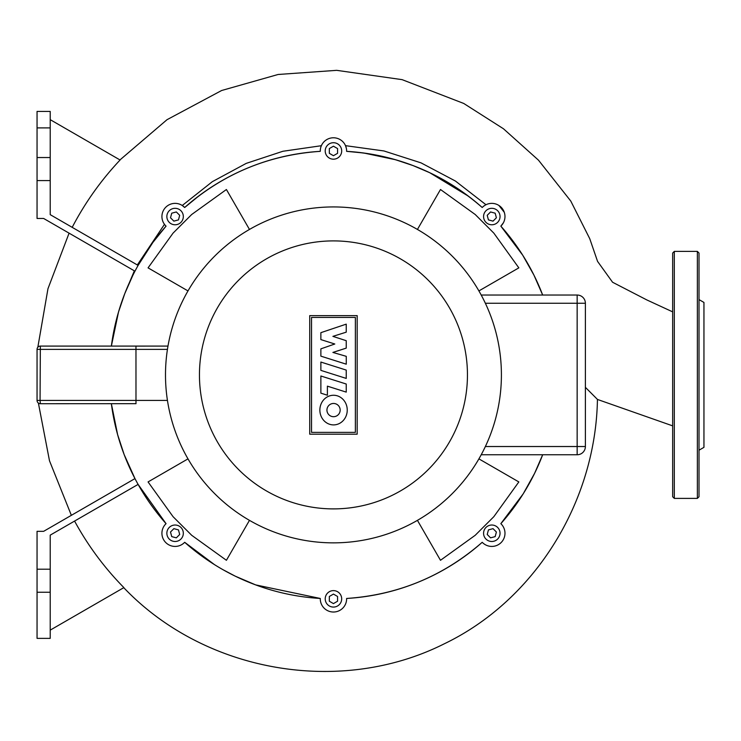 <?xml version="1.0" encoding="UTF-8"?>
<svg xmlns="http://www.w3.org/2000/svg" width="741" height="741" viewBox="0 0 741 741"><rect width="100%" height="100%" fill="white"/><g stroke="black" fill="none" stroke-linecap="round" stroke-linejoin="round"><path stroke-width="1.11" d="M699.013 450.204L703.95 447.351L703.95 302.448L699.013 299.596M699.013 374.9L699.013 496.748L697.364 498.397L697.364 251.394L699.013 253.042L699.013 374.9M672.661 496.748L672.661 253.042L674.31 251.394L674.31 498.397L672.661 496.748M135.983 403.715L135.964 346.112L167.985 346.084L40.347 346.084A3.297 3.297 0 0 0 37.05 349.372L37.05 400.418A3.297 3.297 0 0 0 40.347 403.715L135.964 403.678M320.872 362.053L346.242 370.083L346.242 378.41L320.872 370.38L320.872 362.053M346.242 384.023L346.242 392.119L327.392 386.154L327.392 395.222L320.872 393.156L320.872 375.993L346.242 384.023M320.872 356.143L320.872 348.854L334.802 344L320.862 339.591L320.862 332.672L346.242 324.141L346.242 332.163L332.904 336.368L346.242 340.693L346.242 348.113L332.894 352.429L346.269 356.338L346.269 364.183L320.872 356.143M333.552 424.899A14.82 13.69 90 0 1 319.862 410.079A14.82 13.69 90 0 1 333.552 395.259A14.82 13.69 90 0 1 347.242 410.079A14.82 13.69 90 0 1 333.552 424.899M333.552 403.465A6.613 6.613 0 0 1 340.165 410.079A6.613 6.613 0 0 1 333.552 416.692A6.613 6.613 0 0 1 326.938 410.079A6.613 6.613 0 0 1 333.552 403.465M311.535 432.374L311.535 317.426L355.365 317.426L355.365 432.374L311.535 432.374M357.171 315.62L357.171 434.18L309.729 434.18L309.729 315.62L357.171 315.62M501.407 374.9A167.957 167.957 0 0 0 333.45 206.934A167.957 167.957 0 0 0 165.493 374.9A167.957 167.957 0 0 0 333.45 542.857A167.957 167.957 0 0 0 501.407 374.9A167.957 167.957 0 0 1 333.45 542.857A167.957 167.957 0 0 1 165.493 374.9M585.39 303.264A8.234 8.234 0 0 0 577.156 295.038L481.205 295.038L577.156 295.038L577.156 303.264L585.39 303.264L585.39 446.527L577.156 446.527L577.156 454.761A8.234 8.234 0 0 0 585.39 446.527M481.205 454.761L577.156 454.761M492.598 321.214A167.957 167.957 0 0 1 494.673 327.8M166.697 394.99A167.957 167.957 0 0 1 166.03 388.404M174.302 428.576A167.957 167.957 0 0 1 172.227 421.99M189.946 462.171A167.957 167.957 0 0 1 186.139 455.585M279.765 215.751A167.957 167.957 0 0 1 286.359 213.677M246.179 231.396A167.957 167.957 0 0 1 252.764 227.589M166.03 361.395A167.957 167.957 0 0 1 166.697 354.809M172.227 327.8A167.957 167.957 0 0 1 174.302 321.214M186.139 294.214A167.957 167.957 0 0 1 189.946 287.628M346.955 207.48A167.957 167.957 0 0 1 353.54 208.147M480.761 455.585A167.957 167.957 0 0 1 476.954 462.171M380.541 213.677A167.957 167.957 0 0 1 387.135 215.751M414.136 227.589A167.957 167.957 0 0 1 420.721 231.396M476.954 287.628A167.957 167.957 0 0 1 480.761 294.214M500.87 388.404A167.957 167.957 0 0 1 500.203 394.99M500.203 354.809A167.957 167.957 0 0 1 500.87 361.395M420.721 518.404A167.957 167.957 0 0 1 414.136 522.21M387.135 534.048A167.957 167.957 0 0 1 380.541 536.123M353.54 541.652A167.957 167.957 0 0 1 346.955 542.31M319.945 542.31A167.957 167.957 0 0 1 313.36 541.652M252.764 522.21A167.957 167.957 0 0 1 246.179 518.404M497.628 210.722A8.234 8.234 0 0 1 497.628 222.365A8.234 8.234 0 0 1 485.985 222.365A8.234 8.234 0 0 1 485.985 210.722A8.234 8.234 0 0 1 497.628 210.722M333.45 142.717A8.234 8.234 0 0 1 341.684 150.951A8.234 8.234 0 0 1 333.45 159.185A8.234 8.234 0 0 1 325.216 150.951A8.234 8.234 0 0 1 333.45 142.717M169.272 210.722A8.234 8.234 0 0 1 180.915 210.722A8.234 8.234 0 0 1 180.915 222.365A8.234 8.234 0 0 1 169.272 222.365A8.234 8.234 0 0 1 169.272 210.722M169.272 539.077A8.234 8.234 0 0 1 169.272 527.435A8.234 8.234 0 0 1 180.915 527.435A8.234 8.234 0 0 1 180.915 539.077A8.234 8.234 0 0 1 169.272 539.077M333.45 607.074A8.234 8.234 0 0 1 325.216 598.848A8.234 8.234 0 0 1 333.45 590.614A8.234 8.234 0 0 1 341.684 598.848A8.234 8.234 0 0 1 333.45 607.074M497.628 539.077A8.234 8.234 0 0 1 485.985 539.077A8.234 8.234 0 0 1 485.985 527.435A8.234 8.234 0 0 1 497.628 527.435A8.234 8.234 0 0 1 497.628 539.077M496.396 532.019L495.164 536.614L490.57 537.846L487.217 534.483L488.439 529.889L493.034 528.657L496.396 532.019M337.563 601.22L333.45 603.6L329.337 601.22L329.337 596.468L333.45 594.087L337.563 596.468L337.563 601.22M176.33 537.846L171.736 536.614L170.504 532.019L173.866 528.657L178.461 529.889L179.683 534.483L176.33 537.846M170.504 217.771L171.736 213.186L176.33 211.954L179.683 215.316L178.461 219.901L173.866 221.133L170.504 217.771M329.337 148.571L333.45 146.199L337.563 148.571L337.563 153.331L333.45 155.703L329.337 153.331L329.337 148.571M490.57 211.954L495.164 213.186L496.396 217.771L493.034 221.133L488.439 219.901L487.217 215.316L490.57 211.954M542.671 295.038A223.949 223.949 0 0 0 500.842 226.135L522.711 255.182L533.946 275.133L542.671 295.038A223.949 223.949 0 0 0 500.842 226.135L501.12 225.857A13.171 13.171 0 0 0 501.12 207.23A13.171 13.171 0 0 0 482.493 207.23L482.215 207.499A223.949 223.949 0 0 0 346.621 151.34L346.621 150.951A13.171 13.171 0 0 0 333.45 137.78A13.171 13.171 0 0 0 320.279 150.951L320.279 151.34A223.949 223.949 0 0 0 184.685 207.499L184.407 207.23A13.171 13.171 0 0 0 165.78 207.23A13.171 13.171 0 0 0 165.78 225.857L166.058 226.135A223.949 223.949 0 0 0 111.363 346.084L118.514 312.007L124.803 293.538L134.353 270.845M37.05 569.208L50.221 569.208L50.221 592.254L37.05 592.254L37.05 531.334L43.636 531.334L134.964 478.603L124.173 454.613L117.615 434.624L111.363 403.715A223.949 223.949 0 0 0 166.058 523.665L165.78 523.933A13.171 13.171 0 0 0 165.78 542.569A13.171 13.171 0 0 0 184.407 542.569L184.685 542.292A223.949 223.949 0 0 0 320.279 598.459L320.279 598.848A13.171 13.171 0 0 0 333.45 612.02A13.171 13.171 0 0 0 346.621 598.848L346.621 598.459A223.949 223.949 0 0 0 482.215 542.292L482.493 542.569A13.171 13.171 0 0 0 501.12 542.569A13.171 13.171 0 0 0 501.12 523.933L500.842 523.665A223.949 223.949 0 0 0 542.671 454.761A223.949 223.949 0 0 1 500.842 523.665L523.192 493.858L534.585 473.369L542.671 454.761M249.467 520.358L226.413 560.289L191.687 535.289L173.051 516.662L148.061 481.928L187.992 458.874M187.992 290.917L148.061 267.862L173.051 233.137L191.687 214.501L226.413 189.511L249.467 229.441M417.433 229.441L440.487 189.511L475.213 214.501L493.849 233.137L518.839 267.862L478.908 290.917M478.908 458.874L518.839 481.928L493.849 516.662L475.213 535.289L440.487 560.289L417.433 520.358M318.797 151.433L320.279 151.34A223.949 223.949 0 0 0 184.685 207.499L198.996 195.809M50.221 119.662L120.088 160C101.017 180.248 85.058 202.691 72.192 227.348M137.326 264.945L164.474 224.338L163.817 223.347M321.362 145.727L321.835 144.736M495.34 203.849L496.025 204.062M498.934 205.461L504.288 212.324M504.973 216.066L504.973 216.798M503.435 222.735L500.842 226.135M123.756 587.678C204.266 672.18 339.897 696.271 444.294 643.799C536.086 599.645 595.764 500.527 597.441 399.408L585.39 387.33M482.493 207.23L482.215 207.499A223.949 223.949 0 0 0 346.621 151.34L363.812 153.016L395.435 159.704L413.033 165.567L429.752 172.718L468.386 196.17M50.221 630.128L123.886 587.604C104.379 567.773 87.938 545.598 74.572 521.08M111.363 403.715A223.949 223.949 0 0 0 166.058 523.665L138.104 484.401L50.221 535.132L50.221 569.208M50.221 127.897L50.221 111.428L37.05 111.428L37.05 127.897L50.221 127.897L50.221 157.537L37.05 157.537L37.05 127.897M37.05 157.537L37.05 180.591L50.221 180.591L50.221 157.537M50.221 180.591L50.221 214.658L138.104 265.398L152.924 242.372L166.058 226.135A223.949 223.949 0 0 0 111.363 346.084M134.964 271.187L43.636 218.465L37.05 218.465L37.05 180.591M184.407 542.569L184.685 542.292A223.949 223.949 0 0 0 320.279 598.459L320.279 598.848M320.39 149.21L320.279 151.34C268.751 154.86 223.56 173.579 184.685 207.499L182.258 205.489L212.343 181.665L246.244 163.372L282.914 151.266L321.186 145.736M482.215 207.499C443.303 173.561 398.102 154.841 346.621 151.34L346.621 150.951M346.621 598.848L346.621 598.459A223.949 223.949 0 0 0 482.215 542.292L482.493 542.569M184.685 542.292L214.538 564.67M222.689 569.542L235.295 576.192L255.645 584.89L320.279 598.459M132.741 275.569L124.803 293.538M485.031 205.248L485.976 204.729L455.437 181.045L420.999 162.853L383.921 150.951L345.519 145.662L346.39 148.469M346.621 598.459C398.112 594.949 443.313 576.22 482.215 542.292M37.05 592.254L37.05 638.362L50.221 638.362L50.221 592.254M37.05 349.372L167.438 349.372M40.347 403.715L40.07 400.418L37.05 400.418M167.438 400.418L40.07 400.418L40.347 346.084M467.451 374.9A134.001 134.001 0 0 0 333.45 240.899A134.001 134.001 0 0 0 199.449 374.9A134.001 134.001 0 0 0 333.45 508.891A134.001 134.001 0 0 0 467.451 374.9M485.374 303.264L577.156 303.264L577.156 446.527L485.374 446.527M697.364 498.397L674.31 498.397M674.31 251.394L697.364 251.394M37.05 375.15L37.05 364.35M37.837 347.233L47.97 288.694L69.08 233.156M119.959 159.926L167.021 119.69L221.633 90.504L278.116 74.48L336.692 70.339L402.104 79.648L463.736 103.453L503.435 128.749L538.485 160.176L570.783 201.07L589.753 238.704L597.561 261.388L612.575 282.247L646.819 299.929L672.661 311.859M672.661 425.862L597.441 399.436M71.358 515.328L49.49 460.772L38.384 403.067"/></g></svg>
